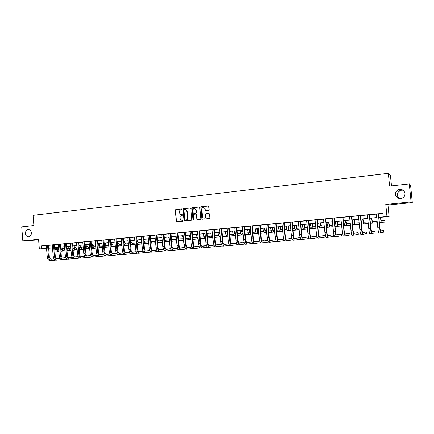 <?xml version="1.0" encoding="UTF-8"?>
<svg xmlns="http://www.w3.org/2000/svg" width="434" height="434" viewBox="0 0 434 434"><rect width="100%" height="100%" fill="white"/><g stroke="black" fill="none" stroke-linecap="round" stroke-linejoin="round"><path stroke-width="0.65" d="M182.096 209.324L181.662 208.938L175.694 209.6L175.19 210.273L176.41 221.747L182.747 221.232L182.958 220.467L180.615 220.043L179.839 217.749C179.844 216.55 180.387 215.828 181.466 215.595L182.242 215.514L182.481 214.77L180.007 214.239L179.334 212.042C179.34 210.843 179.882 210.121 180.962 209.882L182.096 209.324M395.39 194.465C396.134 197.584 398.173 198.881 401.51 198.371C403.891 197.508 405.058 195.87 405.003 193.45C404.195 190.222 402.074 188.947 398.651 189.62C396.41 190.542 395.32 192.153 395.39 194.465M403.891 190.933L400.343 190.759C398.19 191.644 397.143 193.195 397.208 195.414L398.911 198.419M25.422 233.535C25.704 235.461 26.642 236.563 28.243 236.834C30.271 236.682 31.313 235.374 31.367 232.906C31.096 231.029 30.19 229.933 28.639 229.619C26.561 229.716 25.487 231.018 25.422 233.535M208.57 210.403L209.101 209.714L208.808 206.492L208.179 205.998L201.322 206.758L200.796 207.441L201.859 218.872L202.428 219.208L209.297 218.503L209.823 217.814L209.47 213.919L208.841 213.436L205.9 213.745L205.374 214.434L205.542 216.322C204.994 218.345 204.007 218.638 202.575 217.195L201.777 209.264C202.428 207.143 203.443 206.915 204.815 208.586L205.016 210.295L205.629 210.718L208.57 210.403M409.305 183.913L410.586 185.285L412.3 202.559L411.085 201.897L409.305 183.913L389.596 186.094L388.343 173.312L33.055 215.34L33.879 225.512L21.7 226.863L22.828 240.881L38.55 239.302L39.337 248.959L41.697 248.736L41.463 245.894L382.929 213.311L383.276 216.854L389.103 216.593L378.828 217.439M411.085 201.897L385.783 204.436L386.965 216.506M190.862 208.542L190.238 207.984L183.539 208.727L183.029 209.405L184.206 220.895L191.334 220.347L191.85 219.669L190.862 208.542M192.376 207.75L199.157 206.996L199.743 207.365L200.785 218.747L200.264 219.43L196.824 219.468L196.32 214.64L195.691 214.081L193.765 214.282L193.249 214.966L193.667 219.669L192.962 219.995L191.861 208.428L192.376 207.75L199.352 207.013M22.828 240.881L38.599 239.915M41.463 245.894L46.297 245.563M48.407 245.373L52.254 245.004M54.358 244.803L58.254 244.434M60.359 244.233L64.308 243.859M66.413 243.658L70.411 243.273M72.516 243.073L76.568 242.687M78.679 242.487L82.785 242.096M84.89 241.895L89.051 241.499M91.162 241.299L95.377 240.897M97.487 240.696L101.757 240.29M103.867 240.089L108.191 239.677M110.301 239.47L114.684 239.053M116.8 238.852L121.238 238.429M123.354 238.228L127.851 237.799M129.967 237.599L134.524 237.165M136.639 236.964L141.256 236.525M143.372 236.318L148.054 235.874M150.169 235.673L154.911 235.223M157.027 235.016L161.833 234.561M163.949 234.36L168.821 233.893M170.936 233.693L175.873 233.221M177.989 233.02L182.991 232.543M185.106 232.342L190.173 231.859M192.289 231.658L197.427 231.17M199.542 230.964L204.75 230.47M206.866 230.27L212.145 229.765M214.255 229.564L219.609 229.054M221.72 228.854L227.145 228.333M229.255 228.132L234.756 227.611M236.866 227.411L242.438 226.879M244.548 226.678L250.196 226.136M252.306 225.935L258.035 225.392M260.14 225.192L265.944 224.638M268.055 224.438L273.941 223.873M276.046 223.673L282.013 223.103M284.113 222.902L290.167 222.327M292.266 222.127L298.402 221.541M300.502 221.345L306.724 220.749M308.818 220.548L315.127 219.951M317.221 219.75L323.618 219.137M325.712 218.942L332.2 218.324M334.288 218.123L340.864 217.494M342.952 217.298L349.625 216.658M351.708 216.463L358.473 215.817M360.556 215.617L367.419 214.966M369.497 214.765L376.457 214.103M378.529 213.908L382.945 213.485M48.424 245.297L46.27 245.503M54.375 244.733L52.221 244.933M60.375 244.158L58.221 244.364M66.429 243.582L64.275 243.783M75.087 257.118L78.337 256.782L75.299 257.123C74.295 257.053 73.672 256.147 73.427 254.405L72.494 243.176L73.341 242.921L70.379 243.203M76.541 242.617L78.7 242.411M84.912 241.819L82.753 242.026M91.183 241.217L89.019 241.423M97.504 240.615L95.344 240.821M103.883 240.007L101.724 240.214M110.323 239.394L108.158 239.601M116.817 238.776L114.652 238.982M123.37 238.152L121.205 238.358M129.988 237.517L127.818 237.723M136.661 236.883L134.491 237.089M143.394 236.242L141.224 236.449M150.191 235.591L148.016 235.798M157.048 234.94L154.878 235.147M163.971 234.279L161.795 234.485M170.958 233.611L168.783 233.817M178.011 232.939L175.835 233.145M185.128 232.261L182.953 232.467M192.311 231.577L190.135 231.783M199.564 230.883L196.428 231.154L197.465 231.246L198.555 243.496L200.014 243.371L198.978 230.915M206.888 230.183L204.712 230.394M214.282 229.477L212.107 229.689M221.741 228.767L219.571 228.973M229.277 228.051L227.107 228.257M236.888 227.324L234.713 227.53M244.57 226.591L242.4 226.798M252.328 225.848L250.158 226.06M260.167 225.105L257.991 225.311M268.076 224.351L265.906 224.557M276.067 223.586L273.897 223.792M284.14 222.816L281.97 223.022M292.294 222.04L290.124 222.246M300.529 221.253L298.359 221.459M308.845 220.461L306.681 220.667M317.249 219.658L315.084 219.864M325.739 218.85L323.574 219.056M334.316 218.031L332.156 218.237M342.979 217.206L340.82 217.412M351.735 216.371L349.582 216.577M360.583 215.524L358.43 215.731M369.524 214.673L367.376 214.879M378.562 213.81L376.414 214.016M391.49 185.888L390.426 175.086L388.343 173.312M385.783 204.436L387.969 204.994L412.3 202.559M387.969 204.994L389.103 216.593M52.519 247.955L48.608 248.259M378.822 217.385L383.276 216.854M48.603 248.188L52.509 247.825M54.554 247.63L58.509 247.261M60.559 247.071L64.563 246.696M66.614 246.507L70.671 246.127M72.722 245.937L76.834 245.552M78.885 245.362L83.051 244.977M85.102 244.781L89.317 244.391M91.368 244.201L95.643 243.799M97.693 243.61L102.028 243.203M104.079 243.013L108.467 242.606M110.518 242.411L114.961 241.998M117.012 241.809L121.515 241.385M123.571 241.196L128.133 240.767M130.184 240.577L134.806 240.148M136.856 239.953L141.544 239.519M143.594 239.329L148.341 238.884M150.392 238.695L155.204 238.244M157.254 238.054L162.126 237.599M164.177 237.409L169.114 236.948M171.164 236.758L176.171 236.286M178.217 236.096L183.289 235.624M185.34 235.434L190.477 234.951M192.528 234.761L197.736 234.279M199.781 234.089L205.06 233.595M207.105 233.405L212.454 232.906M214.499 232.711L219.924 232.206M221.964 232.016L227.459 231.506M229.505 231.317L235.071 230.796M237.11 230.606L242.758 230.08M244.798 229.89L250.521 229.353M252.561 229.163L258.36 228.62M260.395 228.43L266.281 227.883M268.31 227.693L274.272 227.139M276.301 226.949L282.35 226.385M284.379 226.195L290.509 225.626M292.532 225.436L298.744 224.855M300.767 224.666L307.071 224.08M309.089 223.89L315.48 223.293M317.493 223.109L323.97 222.501M325.983 222.316L332.553 221.703M334.565 221.514L341.227 220.895M343.234 220.705L349.988 220.076M351.99 219.886L358.842 219.251M360.838 219.061L367.788 218.416M369.784 218.231L376.831 217.57M41.697 248.736L46.557 248.373M46.557 248.416L39.337 248.959M52.514 247.868L49.281 248.167L52.514 247.922M376.837 217.624L369.79 218.28M367.793 218.47L360.844 219.116M358.847 219.3L351.996 219.94M349.994 220.125L343.24 220.76M341.233 220.944L334.571 221.568M332.558 221.752L325.988 222.365M323.976 222.555L317.498 223.157M315.48 223.347L309.095 223.939M307.071 224.128L300.773 224.72M298.749 224.904L292.538 225.485M290.509 225.675L284.379 226.244M282.355 226.434L276.306 226.998M274.277 227.188L268.315 227.742M266.281 227.931L260.4 228.479M258.366 228.669L252.561 229.212M250.526 229.402L244.803 229.939M242.763 230.128L237.116 230.655M235.076 230.845L229.505 231.36M227.465 231.555L221.969 232.065M219.94 232.44L214.504 232.76M212.459 232.949L207.11 233.449M205.065 233.644L199.786 234.132M197.736 234.322L192.528 234.81M190.483 235L185.34 235.483M183.294 235.673L178.222 236.145M176.171 236.335L171.17 236.801M169.119 236.991L164.182 237.452M162.132 237.642L157.254 238.098M155.204 238.293L150.397 238.738C150.647 240.485 151.173 241.407 151.971 241.516L155.464 241.239M148.347 238.928L143.6 239.373M141.549 239.563L136.862 240.002M134.811 240.192L130.189 240.626M128.133 240.816L123.571 241.239C123.956 243.832 124.786 245.194 126.077 245.335L128.507 245.134L124.797 245.454L123.907 245.156M121.52 241.429L117.017 241.852M114.967 242.042L110.524 242.46M108.467 242.649L104.084 243.056M102.028 243.252L97.699 243.653M95.648 243.843L91.373 244.244M89.323 244.434L85.102 244.825M83.051 245.02L78.89 245.405M76.84 245.601L72.728 245.98M70.677 246.17L66.619 246.55M64.568 246.74L60.565 247.114M58.514 247.304L54.559 247.673M82.737 242.026L83.762 253.51L85.01 253.402L84.109 241.868M182.318 214.667L181.645 214.738M182.801 220.38L182.144 220.45M181.824 208.955L175.954 209.606L175.45 210.278L176.416 221.286L176.877 221.834M190.434 208L183.788 208.738L183.278 209.416L184.255 220.477L184.721 221.025M184.238 209.519L183.88 209.996L184.738 219.723L185.172 220.109L185.996 220.027C187.087 219.794 187.629 219.072 187.634 217.863L186.647 210.143L185.058 209.432L184.238 209.519M185.427 209.432L186.891 210.154L187.293 211.212L187.884 217.863C187.879 219.072 187.331 219.794 186.24 220.027L185.421 220.109M195.821 214.081L196.559 214.64L196.96 219.17L197.432 219.723M192.62 207.761L192.105 208.439L193.39 220.125M195.902 209.942L195.712 209.291C194.28 207.984 193.32 208.315 192.832 210.273L193.163 213.154L195.609 213.213L196.13 212.53L196.141 209.947L195.951 209.297L194.551 208.456M196.141 209.947L196.369 212.535L195.853 213.219L193.933 213.419M203.524 207.436L205.049 208.591L205.249 210.3L205.673 210.718M204.099 218.156C205.179 218.096 205.738 217.483 205.776 216.322L205.542 216.322M209.02 213.447L206.128 213.75L205.602 214.439L205.776 216.322M208.38 206.009L201.555 206.768L201.034 207.452L202.032 218.644L202.504 219.197M57.011 247.445C57.239 248.975 57.814 249.832 58.736 250.011M60.787 249.854L61.753 249.778M77.192 249.843L73.075 250.196L77.192 249.838M71.024 250.369L66.961 250.716L71.024 250.364M64.91 250.895L60.901 251.237L64.91 250.89M58.85 251.411L57.825 251.498C56.339 251.389 55.406 250.098 55.02 247.63M57.825 251.498L58.85 251.405C57.429 251.177 56.545 249.886 56.187 247.521M46.264 245.481L47.235 256.695L48.424 256.592L47.561 245.356M48.429 245.275L49.286 256.51C49.53 258.219 50.176 259.109 51.228 259.174L54.028 258.881M56.697 258.604L59.968 258.268M62.501 258.002L65.963 257.644M51.011 259.174L54.011 258.859M56.653 258.588L59.957 258.246M62.469 257.986L65.952 257.622M55.514 260.14L51.342 260.584C49.769 260.498 48.792 259.169 48.424 256.592M51.272 260.59L50.16 260.688C48.581 260.595 47.61 259.266 47.235 256.695M48.38 245.47L47.518 245.53M62.87 246.903C63.131 248.541 63.744 249.398 64.715 249.479L64.796 249.474M66.847 249.306L67.655 249.241M83.409 249.284L79.243 249.642L83.409 249.279M77.187 249.816L73.075 250.168L77.187 249.81M71.024 250.342L66.961 250.689L71.024 250.337M63.657 250.971L64.91 250.857L63.657 250.971C62.187 250.857 61.259 249.561 60.879 247.087M64.834 250.868C63.364 250.754 62.442 249.458 62.057 246.979M68.784 246.349C69.039 247.998 69.646 248.861 70.606 248.942L70.905 248.915M72.955 248.747L73.612 248.698M89.078 248.774L85.46 249.083L89.078 248.774M83.404 249.257L79.238 249.615L83.404 249.252M77.187 249.789L73.069 250.141L77.187 249.783M69.543 250.44L71.019 250.309L69.543 250.44C68.089 250.326 67.167 249.024 66.787 246.534M70.726 250.337C69.272 250.217 68.355 248.915 67.975 246.425M74.74 245.796C74.995 247.451 75.597 248.319 76.552 248.4L77.068 248.357M79.118 248.188L79.612 248.15M94.775 248.259L91.731 248.519L94.775 248.259M89.681 248.693L85.455 249.056L89.681 248.687M83.404 249.23L79.238 249.583L83.404 249.224M75.473 249.908L77.181 249.756L75.473 249.908C74.035 249.789 73.129 248.476 72.744 245.98M76.666 249.8C75.234 249.68 74.322 248.367 73.943 245.866M52.21 244.912L53.192 256.179L54.391 256.071L53.523 244.787M54.38 244.705L55.243 255.989C55.487 257.709 56.127 258.599 57.169 258.664L60.028 258.371M62.686 258.094L66.022 257.747M68.545 257.481L72.071 257.118M72.06 257.096L68.512 257.465M56.957 258.664L60.017 258.349M62.642 258.073L66.006 257.725M61.492 259.63L57.283 260.085C55.726 259.993 54.76 258.659 54.391 256.071M57.212 260.091L56.089 260.188C54.532 260.096 53.566 258.756 53.192 256.179M54.331 244.901L53.48 244.96M58.21 244.342L59.203 255.653L60.407 255.55L59.534 244.212M60.38 244.136L61.248 255.469C61.498 257.194 62.133 258.089 63.158 258.154L66.082 257.85M68.729 257.574L72.125 257.221M74.643 256.961L78.228 256.586L74.61 256.939M62.946 258.154L66.071 257.829M68.686 257.557L72.115 257.199M67.53 259.12L63.277 259.581C61.736 259.489 60.782 258.143 60.407 255.55M63.207 259.586L62.073 259.684C60.527 259.592 59.572 258.246 59.203 255.653M60.331 244.331L59.491 244.385M64.265 243.762L65.263 255.127L66.478 255.018L65.599 243.637M66.435 243.555L67.313 254.937C67.558 256.673 68.187 257.574 69.201 257.639L72.19 257.329M74.827 257.053L78.288 256.689M80.789 256.429L84.44 256.049M84.44 256.038L80.762 256.407M68.99 257.639L72.174 257.308M74.784 257.036L78.272 256.668M73.617 258.604L69.321 259.071C67.796 258.979 66.852 257.622 66.478 255.018M69.25 259.076L68.105 259.174C66.581 259.076 65.632 257.731 65.263 255.127M66.386 243.756L65.556 243.81M80.751 245.232C81.006 246.897 81.603 247.765 82.541 247.852L83.285 247.792M85.335 247.624L85.666 247.597M100.52 247.743L98.062 247.95L100.52 247.743M96.006 248.129L91.731 248.492L96.006 248.118M85.455 249.018L89.675 248.66L85.455 249.024M81.456 249.366L83.399 249.192L81.456 249.366C80.377 249.355 79.558 248.47 78.999 246.713M82.661 249.257C81.245 249.132 80.344 247.819 79.965 245.308M70.368 243.181L71.371 254.59L72.603 254.487L71.713 243.051M80.979 256.527L84.5 256.158M86.995 255.892L90.695 255.507L86.963 255.876M80.936 256.505L84.489 256.136M79.758 258.089L75.418 258.561C73.91 258.463 72.972 257.102 72.603 254.487M75.348 258.566L74.192 258.664C72.684 258.566 71.746 257.205 71.371 254.59M72.494 243.176L71.67 243.23M86.811 244.667C87.066 246.338 87.657 247.212 88.585 247.299L89.556 247.223M106.308 247.217L104.448 247.38L106.308 247.217M102.391 247.554L98.057 247.922L102.391 247.548M96.006 248.096L91.726 248.46L96.006 248.091M87.489 248.823L89.675 248.628L87.489 248.823C86.588 248.839 85.851 248.161 85.265 246.783M88.704 248.709C87.305 248.584 86.415 247.261 86.035 244.738M76.53 242.595L77.54 254.053L78.782 253.944L77.887 242.465M78.706 242.384L79.59 253.868C79.84 255.615 80.453 256.527 81.446 256.597L84.565 256.272M87.18 255.995L90.766 255.615M93.25 255.355L96.646 254.997L93.223 255.333M81.234 256.597L84.549 256.244M87.136 255.973L90.755 255.593M85.948 257.563L81.565 258.04C80.078 257.942 79.151 256.575 78.782 253.944M81.5 258.046L80.333 258.143C78.842 258.046 77.908 256.678 77.54 254.053M78.652 242.584L77.838 242.639M92.925 244.098C93.18 245.774 93.766 246.658 94.683 246.745L95.881 246.648M110.887 246.794L113.317 246.588L110.887 246.8M108.836 246.973L104.442 247.347L108.836 246.968M102.391 247.521L98.057 247.89L102.391 247.516M93.576 248.27L96.001 248.058L93.576 248.27L91.579 246.68M94.802 248.161C93.418 248.031 92.534 246.702 92.16 244.168M84.918 241.792L85.813 253.326C86.057 255.078 86.67 255.995 87.646 256.071L90.831 255.734M93.44 255.458L97.091 255.073M99.565 254.812L102.652 254.487L99.538 254.791M87.435 256.065L90.82 255.707M93.397 255.436L97.08 255.051M92.198 257.036L87.771 257.519C86.301 257.416 85.384 256.044 85.01 253.402M87.701 257.525L86.523 257.622C85.053 257.519 84.131 256.152 83.762 253.51M84.869 241.993L84.066 242.047M99.088 243.523C99.343 245.205 99.923 246.094 100.829 246.181L102.267 246.067M119.209 246.056L117.392 246.219L119.209 246.029M115.335 246.393L110.887 246.767L115.335 246.387M104.442 247.309L108.831 246.935L104.442 247.315M99.712 247.716L102.386 247.483L99.712 247.716L97.938 246.485M100.948 247.608C99.581 247.478 98.713 246.138 98.334 243.593M89.008 241.402L90.039 252.962L91.297 252.854L90.386 241.271M91.189 241.196L92.089 252.778C92.333 254.541 92.941 255.463 93.907 255.534L97.156 255.192M99.749 254.915L103.471 254.525M105.934 254.259L108.706 253.966L105.907 254.237M93.695 255.534L97.14 255.165M99.706 254.894L103.46 254.498M98.502 256.499L94.026 256.993C92.578 256.885 91.666 255.507 91.297 252.854M93.961 256.999L92.773 257.096C91.319 256.993 90.408 255.615 90.039 252.962M91.135 241.396L90.343 241.45M105.31 242.942C105.565 244.635 106.135 245.525 107.03 245.617L108.706 245.481M123.961 245.628L125.155 245.519L123.945 245.622M121.894 245.801L117.386 246.186L121.894 245.796M115.33 246.36L110.882 246.734L115.33 246.355M108.831 246.908L105.901 247.158L104.35 246.224M108.831 246.903L107.149 247.044C105.804 246.913 104.941 245.568 104.561 243.013M95.334 240.799L96.37 252.409L97.639 252.3L96.722 240.664M97.514 240.593L98.42 252.225C98.664 253.998 99.267 254.921 100.216 254.997L103.536 254.644M106.118 254.373L109.91 253.966M112.363 253.706L114.809 253.445L112.33 253.684M100.004 254.991L103.52 254.622M106.075 254.351L109.894 253.944M104.86 255.962L100.341 256.461C98.909 256.353 98.013 254.964 97.639 252.3M100.276 256.467L99.071 256.57C97.639 256.461 96.739 255.073 96.37 252.409M97.46 240.794L96.679 240.843M111.581 242.356C111.836 244.054 112.401 244.955 113.279 245.047L115.205 244.89M128.513 245.21L123.945 245.595L128.513 245.205M121.889 245.769L117.381 246.149M112.146 246.593L115.33 246.317L112.146 246.593L110.811 245.91M130.563 245.031L131.144 244.977L130.563 245.026M121.889 245.763L117.381 246.143M113.404 246.479C112.075 246.344 111.223 244.993 110.849 242.427M101.713 240.192L102.755 251.856L104.041 251.742L103.113 240.056M103.894 239.98L104.811 251.666C105.055 253.445 105.646 254.378 106.585 254.454L109.976 254.096M112.547 253.819L116.404 253.407M118.845 253.147L120.967 252.919L118.813 253.125M106.373 254.449L109.959 254.069M112.504 253.798L116.388 253.38M111.272 255.42L106.71 255.924C105.299 255.816 104.41 254.422 104.041 251.742M106.645 255.93L105.429 256.033C104.019 255.924 103.124 254.53 102.755 251.856M103.84 240.186L103.07 240.235M117.912 241.771C118.162 243.474 118.721 244.375 119.589 244.467L121.764 244.293M135.191 244.608L130.563 244.998L135.191 244.602M128.507 245.172L123.94 245.563L128.507 245.167M118.444 246.024L121.889 245.725L118.444 246.024L117.332 245.552M119.713 245.91C118.406 245.774 117.565 244.413 117.185 241.836M108.147 239.579L109.2 251.291L110.496 251.177L109.563 239.443M110.328 239.367L111.256 251.107C111.5 252.892 112.086 253.83 113.008 253.906L116.469 253.537M119.03 253.266L122.958 252.843M125.388 252.583L127.173 252.393L125.355 252.561M112.802 253.901L116.453 253.51M118.987 253.239L122.941 252.816M117.75 254.872L113.133 255.387C111.744 255.268 110.865 253.868 110.496 251.177M113.073 255.387L111.842 255.496C110.453 255.382 109.569 253.977 109.2 251.291M110.279 239.573L109.52 239.622M124.292 241.174C124.547 242.888 125.1 243.794 125.952 243.886L128.383 243.696M141.929 244.006L137.242 244.402L141.929 244M135.186 244.575L130.558 244.966L135.186 244.57M114.641 238.955L115.704 250.727L117.012 250.608L116.073 238.819M116.827 238.749L117.755 250.537C117.999 252.333 118.58 253.272 119.491 253.358L123.023 252.979M125.572 252.702L129.571 252.273M131.99 252.013L133.433 251.856L131.958 251.986M119.285 253.347L123.006 252.951M125.529 252.68L129.554 252.246M124.281 254.313L119.616 254.839C118.249 254.72 117.381 253.315 117.012 250.608M119.556 254.845L118.314 254.948C116.941 254.834 116.073 253.423 115.704 250.727M116.773 238.955L116.024 239.004M130.732 240.572C130.987 242.291 131.529 243.203 132.37 243.3L135.061 243.089M148.178 243.441L143.979 243.794L148.178 243.441M141.929 243.968L137.236 244.364L141.923 243.962M131.209 244.874L135.186 244.532L130.536 244.711M132.495 244.76C131.583 244.743 130.856 243.892 130.325 242.194M121.195 238.331L122.263 250.152L123.582 250.038L122.638 238.195M123.381 238.125L124.319 249.962C124.563 251.769 125.133 252.713 126.028 252.8L129.636 252.409M132.169 252.138L136.243 251.698M138.652 251.438L139.753 251.319L138.625 251.411M125.822 252.794L129.62 252.382M132.126 252.111L136.227 251.666M130.867 253.754L126.158 254.286C124.813 254.167 123.95 252.751 123.582 250.038M126.099 254.291L124.846 254.4C123.495 254.281 122.632 252.865 122.263 250.152M123.327 238.331L122.589 238.374M137.231 239.964C137.48 241.695 138.017 242.611 138.847 242.709L141.799 242.476M154.363 242.883L150.782 243.186L154.363 242.883M148.726 243.36L143.979 243.762M137.67 244.288L141.923 243.924L137.225 244.228M148.726 243.349L143.974 243.751M138.972 244.174C138.229 244.185 137.594 243.555 137.057 242.275M127.808 237.702L128.887 249.577L130.216 249.458L129.261 237.561M129.994 237.49L130.938 249.387C131.182 251.199 131.746 252.149 132.63 252.235L136.309 251.839M138.831 251.563L142.976 251.112M145.374 250.852L146.122 250.771L145.352 250.836M132.424 252.23L136.292 251.807M138.788 251.541L142.96 251.085M137.518 253.196L132.755 253.733C131.431 253.608 130.585 252.187 130.216 249.458M132.695 253.738L131.431 253.847C130.102 253.722 129.256 252.3 128.887 249.577M129.94 237.702L129.213 237.745M143.784 239.356C144.034 241.092 144.565 242.015 145.379 242.112L148.596 241.863M157.645 242.563L161.844 242.21L157.645 242.568M155.594 242.742L150.777 243.148L155.589 242.736M144.197 243.702L148.726 243.311L143.974 243.691M145.504 243.582L143.838 242.177M134.48 237.067L135.565 248.991L136.911 248.877L135.945 236.926M136.667 236.856L137.621 248.807C137.866 250.624 138.419 251.579 139.287 251.671L143.041 251.259M145.553 250.988L149.768 250.526M139.081 251.66L143.03 251.232M145.509 250.96L149.757 250.499M144.229 252.626L139.417 253.174C138.115 253.049 137.28 251.612 136.911 248.877M139.357 253.179L138.083 253.282C136.775 253.158 135.934 251.731 135.565 248.991M136.612 237.067L135.896 237.11M164.573 241.939L168.142 241.64L164.573 241.95M162.522 242.123L157.64 242.53L162.522 242.112M155.589 242.704L150.777 243.105L152.095 242.986L150.674 241.966M155.589 242.693L152.095 242.986M141.213 236.422L142.309 248.405L143.665 248.286L142.694 236.28M143.399 236.215L144.359 248.215C144.603 250.049 145.157 251.009 146.008 251.096L149.838 250.678M152.334 250.402L156.625 249.935M145.802 251.085L149.822 250.646M152.291 250.375L156.614 249.903M150.999 252.051L146.139 252.604C144.858 252.479 144.034 251.036 143.665 248.286M146.079 252.61L144.788 252.718C143.502 252.593 142.678 251.156 142.309 248.405M143.345 236.427L142.645 236.465M157.385 239.563L158.622 240.908L162.387 240.61M171.566 241.315L174.49 241.071L171.566 241.32M169.515 241.494L164.567 241.906L169.51 241.483M162.517 242.08L157.64 242.487L158.746 242.389L157.569 241.684M162.517 242.069L158.746 242.389M155.339 239.807L155.074 238.304M148.005 235.776L149.112 247.809L150.484 247.689L149.502 235.629M150.197 235.564L151.168 247.624C151.412 249.463 151.949 250.429 152.79 250.521L156.696 250.087M159.18 249.816L163.547 249.333M152.584 250.51L156.685 250.055M159.137 249.789L163.537 249.3M157.835 251.47L152.92 252.035C151.661 251.904 150.848 250.456 150.484 247.689M152.866 252.04L151.558 252.149C150.294 252.018 149.48 250.575 149.112 247.809M150.142 235.776L149.453 235.819M164.361 239.503L165.327 240.295L169.368 239.98M180.891 240.49L178.624 240.691L180.886 240.458M176.573 240.859L171.56 241.282L176.567 240.854M165.457 241.781L169.51 241.445L164.567 241.863L165.457 241.781L164.519 241.337M162.338 240.04L161.806 237.675M154.862 235.119L155.98 247.212L157.363 247.092L156.376 234.978M157.054 234.913L158.03 247.022C158.274 248.872 158.811 249.843 159.631 249.935L163.618 249.496M166.086 249.219L170.535 248.731M159.43 249.924L163.607 249.463M166.048 249.192L170.524 248.698M164.73 250.885L159.761 251.46C158.529 251.324 157.726 249.87 157.363 247.092M159.707 251.465L158.388 251.574C157.151 251.443 156.349 249.989 155.98 247.212M156.999 235.125L156.327 235.163M171.381 239.253L172.097 239.677L176.22 239.356M185.747 240.04L187.347 239.91L185.747 240.051M178.618 240.637L183.696 240.214L178.618 240.648M172.227 241.168L176.567 240.81L171.555 241.233L172.227 241.168L171.528 240.924M169.385 240.002L168.598 237.04M161.784 234.458L162.913 246.604L164.307 246.485L163.309 234.317M163.976 234.251L164.963 246.42C165.208 248.275 165.728 249.252 166.537 249.349L170.605 248.894M173.063 248.622L177.587 248.118M177.571 248.085L173.02 248.59M166.336 249.333L170.589 248.861M171.696 250.293L166.672 250.879C165.463 250.738 164.67 249.279 164.307 246.485M166.618 250.885L165.283 250.993C164.068 250.857 163.276 249.393 162.913 246.604M163.922 234.463L163.26 234.501M178.461 238.879L183.126 238.727M190.889 239.579L185.741 240.007L190.884 239.568M179.063 240.555L183.691 240.165L178.602 240.452M192.935 239.405L193.857 239.318L192.935 239.4M176.481 239.828L175.455 236.4M168.772 233.796L169.906 245.997L171.316 245.872L170.312 233.649M170.963 233.584L171.956 245.807C172.2 247.673 172.716 248.655 173.508 248.753L177.658 248.291M180.099 248.015L184.705 247.499L180.056 247.982M173.307 248.742L177.642 248.253M178.721 249.691L173.643 250.293C172.455 250.152 171.68 248.677 171.316 245.872M173.589 250.299L172.244 250.407C171.05 250.272 170.274 248.796 169.906 245.997M170.904 233.801L170.258 233.834M185.6 238.391L190.103 238.092M198.148 238.928L192.935 239.362L198.148 238.917M190.884 239.53L185.736 239.915M190.884 239.519L185.953 239.931M183.636 239.546L182.372 235.76M175.824 233.123L176.969 245.378L178.39 245.259L177.376 232.971M178.016 232.912L179.02 245.194C179.264 247.065 179.768 248.053 180.544 248.156L184.775 247.678M187.2 247.402L191.888 246.875L187.162 247.369M180.343 248.139L184.759 247.64M185.812 249.089L180.68 249.702C179.519 249.555 178.754 248.074 178.39 245.259M180.625 249.702L179.264 249.821C178.097 249.675 177.332 248.194 176.969 245.378M177.956 233.129L177.327 233.161M192.794 237.789L197.139 237.452M205.477 238.271L200.193 238.711L205.477 238.261M198.143 238.879L192.929 239.313M198.143 238.868L192.929 239.302M190.851 239.172C190.081 238.429 189.582 237.072 189.354 235.109M182.942 232.44L184.097 244.76L185.53 244.635L184.51 232.293M185.134 232.233L186.143 244.57C186.387 246.452 186.886 247.445 187.64 247.548L191.964 247.06M194.372 246.783L199.13 246.246L194.329 246.751M187.445 247.532L191.947 247.022M192.967 248.481L187.781 249.1C186.647 248.953 185.893 247.467 185.53 244.635M187.727 249.105L186.354 249.224C185.215 249.073 184.461 247.586 184.097 244.76M185.074 232.45L184.455 232.483M200.052 237.127L204.246 236.807M212.877 237.604L207.523 238.054M205.472 238.223L200.188 238.657L205.472 238.212M212.877 237.599L207.517 238.044M198.126 238.711C197.253 238.13 196.678 236.709 196.401 234.447M190.125 231.756L191.291 244.13L192.739 244.006L191.709 231.604M192.322 231.55L193.342 243.946C193.58 245.834 194.074 246.832 194.812 246.941L199.217 246.436M201.609 246.159L206.025 245.655L201.571 246.127M194.611 246.919L199.201 246.398M200.199 247.863L194.947 248.498C193.841 248.346 193.103 246.848 192.739 244.006M194.899 248.503L193.51 248.622C192.398 248.47 191.654 246.973 191.291 244.13M192.262 231.767L191.654 231.799M207.376 236.465L211.412 236.156M214.917 237.376L220.347 236.931L214.917 237.387M212.872 237.555L207.517 238L212.872 237.544M205.206 235.261L204.94 233.655M205.466 238.152C204.495 237.816 203.844 236.362 203.513 233.785M199.575 230.855L200.6 243.311C200.844 245.21 201.322 246.214 202.043 246.322L206.535 245.807M208.917 245.53L212.98 245.064L208.879 245.492M201.848 246.3L206.519 245.763M207.49 247.244L202.184 247.89C201.105 247.733 200.378 246.23 200.014 243.371M202.136 247.895L200.73 248.009C199.645 247.857 198.918 246.355 198.555 243.496M199.51 231.072L198.924 231.105M214.776 235.792L218.649 235.499M227.27 236.308L222.387 236.72L227.264 236.264M214.911 237.322L220.342 236.877L214.911 237.333M212.736 237.512L212.736 237.512C211.738 237.327 211.054 235.863 210.691 233.118M212.698 235.629L212.134 232.982M204.702 230.367L205.884 242.861L207.36 242.731L206.313 230.215M206.893 230.156L207.935 242.671C208.174 244.581 208.645 245.59 209.351 245.704L213.929 245.167M216.295 244.895L219.995 244.461L216.251 244.852M209.155 245.677L213.913 245.129M214.857 246.615L209.492 247.277C208.434 247.12 207.723 245.601 207.36 242.731M209.443 247.277L208.022 247.396C206.964 247.239 206.248 245.725 205.884 242.861M206.834 230.378L206.258 230.405M222.246 235.114L225.957 234.837M234.127 235.689L229.928 236.042L234.121 235.64M222.382 236.649L227.883 236.199L222.382 236.66M219.935 236.861L220.336 236.828L219.935 236.861C218.969 236.676 218.302 235.201 217.933 232.44M220.233 235.646L219.392 232.304M212.096 229.662L213.289 242.21L214.776 242.085L213.723 229.505M214.287 229.45L215.335 242.026C215.573 243.946 216.04 244.96 216.723 245.074L221.394 244.526M223.738 244.25L227.08 243.859L223.7 244.206M216.528 245.047L221.378 244.483M222.289 245.98L216.864 246.653C215.839 246.49 215.139 244.971 214.776 242.085M216.821 246.658L215.383 246.778C214.353 246.62 213.653 245.096 213.289 242.21M214.228 229.673L213.669 229.7M227.232 231.572L227.633 233.443M229.781 234.431L233.329 234.17M237.544 235.347L241.044 235.065L237.544 235.364M229.922 235.971L235.499 235.516L229.922 235.982M227.21 236.204L227.883 236.145L227.21 236.204C226.266 236.015 225.609 234.534 225.246 231.761M227.817 235.467L226.716 231.62M219.555 228.951L220.765 241.559L222.268 241.429L221.199 228.794M221.752 228.74L222.805 241.375C223.049 243.3 223.499 244.326 224.166 244.44L228.93 243.875M231.262 243.599L234.224 243.246L231.219 243.555M223.977 244.413L228.913 243.827M229.798 245.335L224.307 246.029C223.309 245.861 222.631 244.331 222.268 241.429M224.264 246.029L222.816 246.154C221.812 245.991 221.128 244.456 220.765 241.559M221.687 228.962L221.145 228.989M234.615 230.888L235.309 233.411M237.398 233.742L240.772 233.492M245.232 234.664L248.026 234.436L245.232 234.675M243.192 234.837L237.539 235.299M235.499 235.467L234.55 235.543C233.633 235.347 232.993 233.861 232.629 231.072M243.192 234.827L237.539 235.288M235.467 235.147C234.799 234.376 234.349 232.971 234.116 230.931M227.09 228.23L228.311 240.903L229.83 240.772L228.751 228.072M229.288 228.024L230.351 240.718C230.59 242.655 231.034 243.68 231.68 243.799L236.535 243.219M238.852 242.942L241.44 242.633L238.814 242.894M231.49 243.767L236.519 243.17M237.376 244.689L231.827 245.394C230.855 245.226 230.188 243.686 229.83 240.772M231.783 245.4L230.318 245.519C229.342 245.356 228.669 243.816 228.311 240.903M229.223 228.246L228.696 228.268M242.063 230.194L243.035 233.074M245.085 233.047L248.286 232.814M253 233.964L255.067 233.801L253 233.98M250.96 234.143L245.226 234.61L250.96 234.132M241.955 234.875L243.186 234.761L241.955 234.875C241.071 234.675 240.441 233.177 240.083 230.378M243.181 234.68C242.405 234.138 241.874 232.657 241.581 230.237M234.702 227.503L235.928 240.235L237.463 240.105L236.378 227.345M236.899 227.297L237.968 240.051C238.212 241.998 238.646 243.035 239.27 243.154L244.223 242.552M246.517 242.275L248.72 242.009L246.479 242.226M239.085 243.121L244.206 242.503M245.031 244.033L239.416 244.754C238.472 244.586 237.821 243.035 237.463 240.105M239.373 244.76L237.892 244.884C236.948 244.711 236.291 243.165 235.928 240.235M236.834 227.519L236.324 227.541M249.588 229.488C249.827 231.355 250.228 232.353 250.798 232.494L250.809 232.494M252.848 232.342L255.87 232.125M258.805 233.443L252.995 233.91L258.805 233.427M250.955 234.078L249.436 234.197C248.573 233.997 247.966 232.488 247.602 229.673M260.839 233.28L262.169 233.156L260.839 233.264M250.955 234.062L250.939 234.062C250.087 233.861 249.479 232.353 249.116 229.532M242.384 226.77L243.626 239.568L245.172 239.432L244.076 226.608M244.581 226.564L245.666 239.378C245.904 241.337 246.328 242.378 246.93 242.498L251.98 241.884M254.259 241.602L256.065 241.385L254.221 241.554M246.745 242.465L251.964 241.83M252.762 243.371L247.076 244.109C246.17 243.935 245.53 242.373 245.172 239.432M247.038 244.114L245.541 244.239C244.624 244.065 243.984 242.508 243.626 239.568M244.516 226.787L244.022 226.808M257.178 228.783C257.416 230.655 257.812 231.664 258.36 231.799L258.653 231.783M260.688 231.637L263.53 231.43M260.834 233.194L266.726 232.722L260.834 233.21M258.8 233.373L256.988 233.519C256.152 233.313 255.561 231.794 255.203 228.968M268.76 232.564L269.335 232.51L268.76 232.559M258.794 233.356L258.507 233.378C257.677 233.172 257.085 231.653 256.727 228.827M250.147 226.033L251.394 238.89L252.957 238.754L251.856 225.87M252.338 225.821L253.429 238.7C253.668 240.669 254.08 241.716 254.671 241.841L259.814 241.201M262.076 240.924L263.481 240.751L262.038 240.87M254.487 241.803L259.798 241.147M260.563 242.698L254.818 243.458C253.939 243.279 253.315 241.711 252.957 238.754M254.78 243.463L253.261 243.588C252.376 243.409 251.753 241.846 251.394 238.89M252.273 226.049L251.796 226.065M264.843 228.067C265.082 229.949 265.467 230.964 265.993 231.105L266.574 231.062M268.608 230.921L271.261 230.731M274.727 232.022L268.755 232.499L274.722 232.006M264.61 232.83L266.715 232.646L264.61 232.83C263.807 232.619 263.226 231.094 262.868 228.251M266.14 232.689C265.342 232.483 264.767 230.953 264.409 228.105M257.98 225.284L259.239 238.206L260.818 238.065L259.706 225.121M260.172 225.072L261.273 238.016C261.512 239.997 261.914 241.049 262.483 241.174L267.724 240.517M269.97 240.235L270.962 240.111L269.948 240.197M262.299 241.136L267.707 240.458M268.445 242.02L262.63 242.801C261.783 242.617 261.181 241.038 260.818 238.065M262.592 242.807L261.062 242.931C260.205 242.752 259.603 241.174 259.239 238.206M260.107 225.3L259.646 225.317M272.585 227.345C272.823 229.239 273.198 230.253 273.702 230.4L274.57 230.34M276.604 230.199L279.073 230.025M276.751 231.767L282.805 231.284L276.751 231.783M274.717 231.94L272.302 232.136C271.532 231.919 270.968 230.383 270.61 227.53M274.717 231.924L273.854 231.995C273.084 231.778 272.525 230.242 272.167 227.383M265.89 224.53L267.165 237.512L268.76 237.376L267.637 224.362M268.087 224.318L269.199 237.327C269.438 239.313 269.829 240.371 270.371 240.501L275.715 239.823M277.944 239.541L278.519 239.465L277.928 239.514M270.192 240.458L275.698 239.758M276.409 241.331L270.523 242.139C269.704 241.95 269.118 240.36 268.76 237.376M270.485 242.139L268.939 242.27C268.114 242.085 267.523 240.501 267.165 237.512M268.022 224.546L267.577 224.562M280.402 226.619C280.635 228.517 280.999 229.543 281.487 229.689L282.648 229.613M284.682 229.472L286.955 229.315M289.749 230.671L284.829 231.056L289.749 230.671M280.071 231.43L282.794 231.203L280.071 231.43C279.333 231.213 278.785 229.673 278.427 226.803M281.639 231.289C280.901 231.072 280.353 229.526 280.001 226.656M273.887 223.765L275.167 236.818L276.778 236.676L275.644 223.597M276.078 223.559L277.201 236.628C277.434 238.624 277.814 239.693 278.34 239.823L283.787 239.118M278.161 239.774L283.771 239.053M284.444 240.637L278.492 241.467C277.706 241.277 277.136 239.677 276.778 236.676M278.454 241.472L276.892 241.602C276.1 241.412 275.525 239.818 275.167 236.818M276.008 223.787L275.585 223.803M288.295 225.881C288.529 227.79 288.881 228.821 289.348 228.973L290.807 228.875M292.841 228.74L294.914 228.599M298.663 229.868L292.988 230.329L298.652 229.792M287.921 230.725L290.959 230.47L287.921 230.725C287.205 230.503 286.673 228.951 286.321 226.065M289.494 230.584C288.794 230.362 288.263 228.805 287.91 225.919M281.959 222.995L283.256 236.112L284.878 235.966L283.733 222.826M284.151 222.788L285.279 235.922C285.518 237.93 285.887 239.004 286.386 239.139L291.941 238.407M286.212 239.085L291.919 238.337M292.565 239.931L286.538 240.789C285.789 240.593 285.236 238.988 284.878 235.966M286.505 240.794L284.921 240.924C284.167 240.729 283.608 239.123 283.256 236.112M284.08 223.016L283.679 223.033M296.259 225.137C296.498 227.058 296.834 228.094 297.285 228.246L299.053 228.132M301.082 227.996L302.954 227.872M301.229 229.57L306.16 229.19L301.229 229.591M299.205 229.749L295.842 230.009C295.163 229.781 294.648 228.219 294.295 225.322M299.205 229.727L297.431 229.863C296.758 229.64 296.248 228.072 295.896 225.17M290.113 222.219L291.42 235.396L293.064 235.255L291.908 222.045M292.299 222.013L293.444 235.212C293.682 237.23 294.035 238.309 294.512 238.445L300.176 237.686M300.154 237.615L294.344 238.391M300.767 239.215L294.67 240.105C293.954 239.904 293.417 238.288 293.064 235.255M294.637 240.111L293.037 240.241C292.315 240.045 291.773 238.429 291.42 235.396M292.234 222.241L291.849 222.251M304.31 224.389C304.543 226.315 304.869 227.362 305.297 227.519L307.38 227.383M309.404 227.253L311.075 227.145M309.55 228.827L313.728 228.506L309.556 228.848M307.532 229.006L303.838 229.288C303.192 229.054 302.693 227.487 302.346 224.568M307.532 228.984L305.449 229.141C304.809 228.908 304.315 227.335 303.963 224.421M298.348 221.432L299.666 234.68L301.326 234.534L300.16 221.259M300.534 221.226L301.69 234.49C301.923 236.519 302.27 237.604 302.726 237.745L308.493 236.953M308.476 236.904L302.558 237.686M309.051 238.494L302.878 239.416C302.2 239.21 301.679 237.582 301.326 234.534M302.851 239.416L301.229 239.552C300.545 239.351 300.019 237.723 299.666 234.68M300.469 221.459L300.1 221.465M312.437 223.629C312.67 225.571 312.985 226.619 313.386 226.776L315.795 226.629M317.813 226.499L319.278 226.407M317.965 228.078L321.366 227.817L317.965 228.1M315.947 228.251L311.916 228.555C311.303 228.322 310.82 226.743 310.473 223.814M315.947 228.23L313.543 228.409C312.936 228.175 312.458 226.591 312.111 223.662M306.664 220.64L307.999 233.953L309.675 233.807L308.498 220.467M308.856 220.434L310.017 233.769C310.25 235.803 310.587 236.893 311.015 237.04L316.896 236.215M316.885 236.188L310.852 236.969M317.422 237.756L311.173 238.716C310.527 238.51 310.028 236.872 309.675 233.807M311.145 238.716L309.507 238.857C308.856 238.651 308.352 237.013 307.999 233.953M308.786 220.667L308.438 220.673M320.645 222.864C320.872 224.812 321.182 225.87 321.561 226.033L324.29 225.864M326.308 225.74L327.556 225.664M326.46 227.318L329.075 227.123L326.46 227.34M324.448 227.492L320.075 227.823C319.495 227.584 319.033 225.989 318.686 223.049M324.442 227.47L321.713 227.671C321.144 227.432 320.683 225.837 320.335 222.892M315.068 219.837L316.413 233.215L318.111 233.069L316.923 219.664M317.259 219.631L318.431 233.031C318.664 235.082 318.985 236.177 319.391 236.324L325.375 235.461L319.234 236.253M325.375 235.461L325.527 237.067L319.554 238.011C318.941 237.799 318.464 236.15 318.111 233.069M319.527 238.011L317.867 238.152C317.254 237.941 316.766 236.297 316.413 233.215M317.189 219.864L316.858 219.87M328.934 222.089C329.162 224.052 329.455 225.11 329.813 225.279L332.878 225.1M334.896 224.98L335.927 224.921M335.043 226.553L336.855 226.418L335.048 226.581M333.035 226.727L328.316 227.08C327.768 226.836 327.323 225.23 326.976 222.273M333.03 226.7L329.97 226.928C329.433 226.684 328.994 225.078 328.646 222.116M323.563 219.029L324.92 232.478L326.628 232.326L325.429 218.85M325.744 218.817L326.932 232.293C327.165 234.349 327.475 235.456 327.854 235.608L333.453 234.772L327.697 235.521M333.453 234.772L333.605 236.384L328.017 237.3C327.442 237.083 326.981 235.423 326.628 232.326M327.99 237.3L326.314 237.441C325.739 237.224 325.272 235.57 324.92 232.478M325.674 219.056L325.37 219.056M337.31 221.313C337.538 223.282 337.815 224.351 338.151 224.519L341.558 224.324M343.571 224.215L344.374 224.166M341.71 225.957L336.632 226.326C336.122 226.076 335.699 224.465 335.357 221.492M343.723 225.799L344.71 225.713L343.717 225.783M341.71 225.93L338.308 226.174C337.804 225.924 337.381 224.313 337.039 221.335M344.71 225.713L344.645 225.04M332.14 218.21L333.513 231.729L335.238 231.577L334.028 218.031M334.321 218.004L335.52 231.539C335.753 233.611 336.046 234.723 336.404 234.875L341.607 234.078L336.252 234.783M341.607 234.078L341.764 235.695L336.567 236.579C336.03 236.356 335.591 234.691 335.238 231.577M336.545 236.579L334.847 236.725C334.305 236.503 333.86 234.837 333.513 231.729M334.251 218.242L333.968 218.237M345.768 220.521L346.571 223.749L350.325 223.548M352.332 223.445L352.636 224.996M350.482 225.181L345.041 225.566C344.563 225.317 344.157 223.694 343.815 220.705M350.477 225.148L346.728 225.414C346.261 225.159 345.86 223.537 345.518 220.543M340.809 217.385L342.193 230.969L343.94 230.817L342.719 217.201M342.99 217.174L344.2 230.785C344.428 232.868 344.71 233.986 345.041 234.143L349.842 233.373L344.894 234.04M349.842 233.373L349.999 235L345.204 235.852C344.71 235.624 344.287 233.948 343.94 230.817M345.182 235.852L343.468 235.998C342.969 235.77 342.54 234.094 342.193 230.969M354.307 219.723L355.077 222.973L359.184 222.772M359.341 224.389L353.526 224.801C353.092 224.541 352.701 222.913 352.365 219.908M359.336 224.362L355.234 224.644C354.806 224.389 354.421 222.756 354.084 219.745M349.565 216.55L350.965 230.204L352.728 230.053L351.497 216.365M351.746 216.338L352.967 230.02L353.77 233.4L358.159 232.662L353.623 233.28M358.159 232.662L358.316 234.295L353.932 235.119C353.477 234.886 353.075 233.199 352.728 230.053M353.916 235.119L352.18 235.266C351.719 235.033 351.312 233.346 350.965 230.204M362.938 218.92L363.665 222.186L368.135 221.986M368.292 223.586L362.102 224.025C361.706 223.765 361.338 222.121 360.996 219.099M368.292 223.575L363.828 223.868C363.437 223.608 363.074 221.964 362.737 218.937M358.413 215.703L359.824 229.429L361.609 229.277L360.366 215.519M360.594 215.497L361.826 229.244L362.585 232.646L366.556 231.946L362.444 232.516M366.556 231.946L366.714 233.59L362.753 234.376C362.336 234.138 361.956 232.44 361.609 229.277M362.737 234.376L360.979 234.523C360.556 234.289 360.171 232.591 359.824 229.429M371.661 218.107L372.345 221.394L376.723 221.226L376.875 222.81L372.508 223.087C372.155 222.816 371.813 221.166 371.477 218.123M376.875 222.81L370.766 223.244L370.012 220.608M367.359 214.852L368.786 228.647L370.587 228.49L369.329 214.662M369.535 214.646L370.777 228.468L371.499 231.886L375.036 231.224L371.363 231.734M375.036 231.224L375.193 232.874L371.667 233.622C371.292 233.383 370.929 231.675 370.587 228.49M371.65 233.628L369.876 233.774C369.491 233.535 369.128 231.827 368.786 228.647M380.466 217.288L381.112 220.597L384.953 220.477L385.11 222.067L381.28 222.295L380.309 217.298M385.11 222.067L379.517 222.452L379.273 222.024M376.397 213.989L377.835 227.861L379.658 227.704L378.388 213.799M378.567 213.783L379.826 227.676L380.499 231.121L383.602 230.492L380.368 230.937M383.602 230.492L383.764 232.147L380.672 232.868C380.341 232.619 380 230.899 379.658 227.704M380.656 232.868L378.86 233.02C378.524 232.776 378.182 231.056 377.835 227.861M105.901 247.158L107.149 247.044M124.797 245.454L126.077 245.335M234.55 235.543L235.494 235.456M249.436 234.197L250.939 234.062M256.988 233.519L258.507 233.378M272.302 232.136L273.854 231.995M295.842 230.009L297.431 229.863M303.838 229.288L305.449 229.141M311.916 228.555L313.543 228.409M320.075 227.823L321.713 227.671M328.316 227.08L329.97 226.928M336.632 226.326L338.308 226.174M345.041 225.566L346.728 225.414M353.526 224.801L355.234 224.644M362.102 224.025L363.828 223.868M370.766 223.244L372.508 223.087M379.517 222.452L381.28 222.295M28.828 236.807L28.243 236.834M400.343 190.759L398.651 189.62"/></g></svg>
